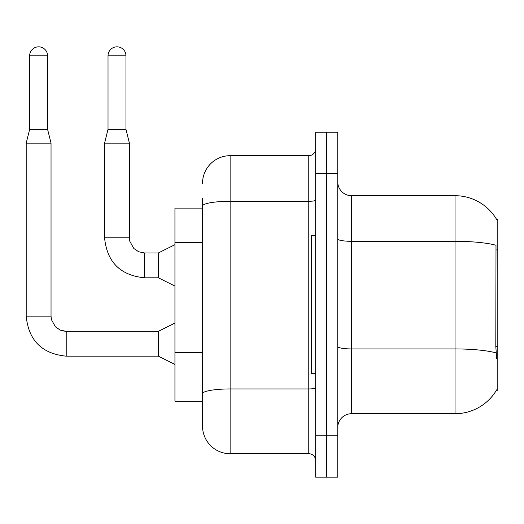 <?xml version="1.0" encoding="UTF-8"?>
<svg xmlns="http://www.w3.org/2000/svg" width="524" height="524" viewBox="0 0 524 524"><rect width="100%" height="100%" fill="white"/><g stroke="black" fill="none" stroke-linecap="round" stroke-linejoin="round"><path stroke-width="0.79" d="M496.549 219.333A48.293 48.293 0 0 0 455.029 195.701A48.293 48.293 0 0 1 496.549 219.333L497.8 219.156L497.8 390.249L496.444 390.249L496.686 389.836A48.293 48.293 0 0 1 455.029 413.705L351.545 413.705A13.794 13.794 0 0 0 337.751 427.499M202.533 208.12L174.937 208.12L174.937 401.286L202.533 401.286L202.533 426.123L202.533 198.465M326.707 435.778L326.707 477.174L337.751 477.174L337.751 435.778L326.707 435.778L326.707 477.174L315.671 477.174L315.671 435.778L326.707 435.778L326.707 173.627L326.707 435.778M315.671 435.778L315.671 132.231L326.707 132.231L326.707 173.627L326.707 132.231L337.751 132.231L337.751 435.778M496.686 358.514L495.802 346.528L495.999 245.258A48.293 8.384 180 0 0 455.029 241.309L455.029 195.701L351.545 195.701A13.794 13.794 0 0 1 337.751 181.907A13.794 13.794 0 0 0 351.545 195.701L351.545 413.705M202.533 183.282A27.595 27.595 0 0 1 230.128 155.687L230.128 453.719L308.774 453.719L308.774 155.687A6.897 6.897 0 0 0 315.671 148.79M230.128 155.687L308.774 155.687M202.533 410.947L202.533 398.528M315.671 460.616A6.897 6.897 0 0 0 308.774 453.719M230.128 453.719A27.595 27.595 0 0 1 202.533 426.123M315.671 235.715L311.531 235.715L311.531 373.691L315.671 373.691M47.586 129.336L29.652 129.336L29.652 55.793A8.967 8.967 0 0 1 38.619 46.826A8.967 8.967 0 0 1 47.586 55.793L47.586 129.336L51.038 143.137L51.038 316.155L51.457 319.706L55.479 326.884L60.293 330.127L66.214 331.358M174.937 364.449L158.379 356.169L158.379 331.332L174.937 323.053M158.379 356.169L66.214 356.169C41.94 353.772 28.597 340.43 26.2 316.155C28.597 340.43 41.94 353.772 66.214 356.169C41.94 353.772 28.597 340.43 26.2 316.155C28.597 340.43 41.94 353.772 66.214 356.169C41.94 353.772 28.597 340.43 26.2 316.155C28.597 340.43 41.94 353.772 66.214 356.169C41.94 353.772 28.597 340.43 26.2 316.155C28.597 340.43 41.94 353.772 66.214 356.169C41.94 353.772 28.597 340.43 26.2 316.155C28.597 340.43 41.94 353.772 66.214 356.169C41.94 353.772 28.597 340.43 26.2 316.155C28.597 340.43 41.94 353.772 66.214 356.169L66.214 331.332L60.293 330.127L55.479 326.884L51.457 319.706L51.038 316.155L26.2 316.155L26.2 143.137L51.038 143.137M125.957 129.336L108.023 129.336L108.023 55.793A8.967 8.967 0 0 1 116.99 46.826A8.967 8.967 0 0 1 125.957 55.793L125.957 129.336L129.408 143.137L129.408 237.785L129.828 241.341L133.849 248.52L138.663 251.762L144.585 252.987M174.937 286.078L158.379 277.799L158.379 252.961L174.937 244.682M158.379 277.799L144.585 277.799C120.304 275.401 106.968 262.059 104.571 237.785C106.968 262.059 120.304 275.401 144.585 277.799C120.304 275.401 106.968 262.059 104.571 237.785C106.968 262.059 120.304 275.401 144.585 277.799C120.304 275.401 106.968 262.059 104.571 237.785C106.968 262.059 120.304 275.401 144.585 277.799C120.304 275.401 106.968 262.059 104.571 237.785C106.968 262.059 120.304 275.401 144.585 277.799C120.304 275.401 106.968 262.059 104.571 237.785C106.968 262.059 120.304 275.401 144.585 277.799C120.304 275.401 106.968 262.059 104.571 237.785C106.968 262.059 120.304 275.401 144.585 277.799L144.585 252.961L138.663 251.762L133.849 248.52L129.828 241.341L129.408 237.785L104.571 237.785L104.571 143.137L129.408 143.137M497.8 346.528L495.802 346.528M497.8 249.941L495.802 249.941M202.533 242.324L174.937 242.324M202.533 352.704L174.937 352.704M455.029 413.705L455.029 241.309L351.545 241.309A13.794 2.397 0 0 1 337.751 238.911M496.143 352.921A48.293 8.384 180 0 0 455.029 348.932L351.545 348.932A13.794 2.397 0 0 1 337.751 346.534M337.751 173.627L315.671 173.627M315.671 387.747A6.897 1.199 0 0 1 308.774 388.946L230.128 388.946A27.595 4.795 180 0 0 202.533 393.734M202.533 206.089A27.595 4.795 180 0 1 230.128 201.295L308.774 201.295A6.897 1.199 0 0 0 315.671 200.096M29.652 55.793L47.586 55.793M108.023 55.793L125.957 55.793M51.038 316.155L51.457 319.706L55.479 326.884L60.293 330.127L62.657 330.913L66.214 331.332L60.293 330.127L55.479 326.884L51.457 319.706L51.038 316.155L51.457 319.706L55.479 326.884L60.293 330.127L62.657 330.913L66.214 331.332L60.293 330.127L55.479 326.884L51.457 319.706L51.038 316.155L51.457 319.706L55.479 326.884L60.293 330.127L62.657 330.913L66.214 331.332L60.293 330.127L55.479 326.884L51.457 319.706L51.038 316.155L51.457 319.706L55.479 326.884L60.293 330.127L62.657 330.913L66.214 331.332L60.293 330.127L55.479 326.884L51.457 319.706L51.038 316.155L51.457 319.706L55.479 326.884L60.293 330.127L62.657 330.913L66.214 331.332L60.293 330.127L55.479 326.884L51.457 319.706L51.038 316.155L51.457 319.706L55.479 326.884L60.293 330.127L62.657 330.913L66.214 331.332L158.379 331.332M144.585 252.961L138.663 251.762L133.849 248.52L129.828 241.341L129.408 237.785L129.828 241.341L133.849 248.52L138.663 251.762L144.585 252.961L138.663 251.762L133.849 248.52L129.828 241.341L129.408 237.785L129.828 241.341L133.849 248.52L138.663 251.762L144.585 252.961L138.663 251.762L133.849 248.52L129.828 241.341L129.408 237.785L129.828 241.341L133.849 248.52L138.663 251.762L144.585 252.961L138.663 251.762L133.849 248.52L129.828 241.341L129.408 237.785L129.828 241.341L133.849 248.52L138.663 251.762L144.585 252.961L138.663 251.762L133.849 248.52L129.828 241.341L129.408 237.785L129.828 241.341L133.849 248.52L138.663 251.762L144.585 252.961L158.379 252.961M26.2 316.155C28.597 340.43 41.94 353.772 66.214 356.169M29.652 129.336L26.2 143.137M108.023 129.336L104.571 143.137"/></g></svg>
